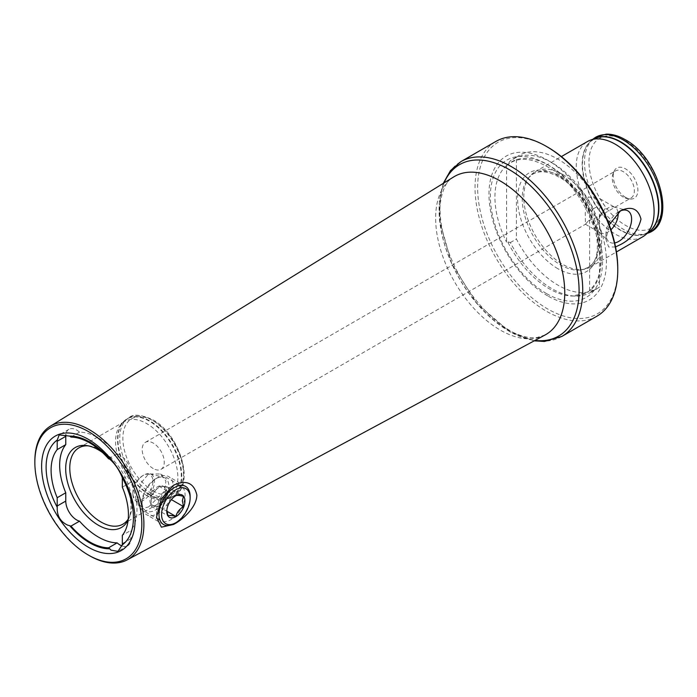 <?xml version="1.0" encoding="UTF-8"?>
<svg xmlns="http://www.w3.org/2000/svg" width="697" height="697" viewBox="0 0 697 697"><rect width="100%" height="100%" fill="white"/><g stroke="black" fill="none" stroke-linecap="round" stroke-linejoin="round"><path stroke-width="0.52" stroke-dasharray="3.48 2.61" d="M589.61 290.135L590.751 289.804L593.391 290.51A77.167 44.556 60 0 1 590.455 292.487A77.167 44.556 60 0 1 575.574 296.094A77.167 44.556 60 0 1 510.343 242.565L507.704 241.859L506.562 242.181L506.562 165.555L510.343 160.807A77.167 44.556 60 0 1 513.288 158.829A77.167 44.556 60 0 1 551.867 162.654A77.167 44.556 60 0 1 593.391 208.76L589.61 213.5L589.61 290.135A75.171 43.397 -120 0 0 589.61 213.5M506.824 165.433L507.704 164.57A75.424 43.545 60 0 1 549.227 165.598A75.424 43.545 60 0 1 590.751 212.515M170.8 486.794A20.187 11.657 120 0 0 156.529 511.52A20.187 11.657 120 0 0 160.711 520.764A20.187 11.657 120 0 0 170.8 519.762A20.187 11.657 120 0 0 183.991 501.971A20.187 11.657 120 0 0 180.898 485.792A20.187 11.657 120 0 0 170.8 486.794L173.527 485.225M148.592 506.937L164.727 490.932L165.921 481.052L160.467 474.004L148.592 473.969L141.752 482.002L138.398 493.389L137.928 503.696L140.28 508.967L148.592 506.937M121.94 545.89A15.412 8.904 -120 0 0 127.708 545.734A15.412 8.904 -120 0 0 130.897 538.676L130.897 530.382L122.332 535.322M146.727 495.523A44.042 25.432 60 0 1 119.222 460.543A44.042 25.432 60 0 1 120.938 424.517A44.042 25.432 60 0 1 124.711 421.424A44.042 25.432 60 0 1 146.727 423.602A44.042 25.432 60 0 1 175.505 462.416A44.042 25.432 60 0 1 168.752 497.702A44.042 25.432 60 0 1 164.178 499.427A44.042 25.432 60 0 1 146.727 495.523M88.284 445.845A44.042 25.432 60 0 1 89.808 446.002A44.042 25.432 60 0 1 100.926 450.044A44.042 25.432 60 0 1 130.017 515.641A44.042 25.432 60 0 1 128.248 519.038M619.677 211.269A18.139 10.472 120 0 0 618.788 211.749L620.618 210.694M618.021 212.472A14.681 8.477 120 0 0 615.102 207.471A14.681 8.477 120 0 0 613.857 206.965A14.681 8.477 120 0 0 607.758 208.203A14.681 8.477 120 0 0 598.505 220.086A14.681 8.477 120 0 0 599.359 232.084A14.681 8.477 120 0 0 600.413 232.903A14.681 8.477 120 0 0 607.758 232.171A14.681 8.477 120 0 0 610.947 229.757M588.277 220.932L599.202 216.34L605.946 207.628L600.126 198.828L588.277 196.955L585.262 212.89L585.445 224.26L588.277 220.932M623.31 197.146A15.595 9.009 60 0 1 613.003 173.919A15.595 9.009 60 0 1 615.512 170.904A15.595 9.009 60 0 1 623.31 171.68A15.595 9.009 60 0 1 633.503 185.419A15.595 9.009 60 0 1 631.107 197.922A15.595 9.009 60 0 1 627.248 198.584A15.595 9.009 60 0 1 623.31 197.146M153.218 468.55A15.595 9.009 60 0 1 143.033 454.81A15.595 9.009 60 0 1 145.42 442.307A15.595 9.009 60 0 1 153.218 443.083A15.595 9.009 60 0 1 163.412 456.823A15.595 9.009 60 0 1 161.016 469.325A15.595 9.009 60 0 1 153.218 468.55M596.867 316.229A100.934 58.269 60 0 1 546.404 311.228A100.934 58.269 60 0 1 480.468 222.282A100.934 58.269 60 0 1 495.933 141.404M617.769 268.519A99.096 57.215 60 0 1 547.703 308.98A99.096 57.215 60 0 1 477.628 187.615A99.096 57.215 60 0 1 547.703 147.154M547.703 295.885A83.065 47.954 60 0 1 488.963 194.158A83.065 47.954 60 0 1 547.703 160.24A83.065 47.954 60 0 1 606.434 261.976A83.065 47.954 60 0 1 547.703 295.885M562.723 174.442A55.054 31.783 60 0 1 598.688 222.953A55.054 31.783 60 0 1 590.246 267.073A55.054 31.783 60 0 1 584.53 269.216A55.054 31.783 60 0 1 562.723 264.346A55.054 31.783 60 0 1 528.335 220.618A55.054 31.783 60 0 1 530.478 175.592A55.054 31.783 60 0 1 535.191 171.715A55.054 31.783 60 0 1 562.723 174.442M615.538 246.965L608.638 247.008L605.963 239.376L609.204 224.817M642.704 236.788A55.054 31.783 60 0 1 615.172 234.061A55.054 31.783 60 0 1 579.207 185.55A55.054 31.783 60 0 1 587.649 141.43M625.558 197.347A17.434 10.063 60 0 1 614.04 171.384A17.434 10.063 60 0 1 625.558 168.883A17.434 10.063 60 0 1 637.677 187.537A17.434 10.063 60 0 1 629.957 198.95A17.434 10.063 60 0 1 625.558 197.347M506.562 165.555A75.171 43.397 -120 0 0 506.562 242.181M516.425 157.295A77.167 44.556 60 0 1 519.37 155.318A77.167 44.556 60 0 1 557.948 159.143A77.167 44.556 60 0 1 599.472 205.249L599.472 286.998A77.167 44.556 60 0 1 596.536 288.976A77.167 44.556 60 0 1 516.425 239.054L516.425 157.295L510.343 160.807M122.332 487.186L130.897 482.246A54.688 31.574 60 0 1 130.897 530.382M593.391 290.51L599.472 286.998M510.343 242.565L516.425 239.054M593.391 208.76L599.472 205.249M618.788 211.749A18.139 10.472 120 0 0 605.963 233.965A18.139 10.472 120 0 0 608.411 241.249A18.139 10.472 120 0 0 614.676 242.957M102.581 452.588A46.159 26.652 60 0 1 112.356 461.571M116.39 466.546A46.159 26.652 60 0 1 128.823 518.559A46.159 26.652 60 0 1 128.143 520.058M130.897 482.246L130.897 473.951A15.412 8.904 -120 0 0 117.131 453.852A60.648 35.016 -120 0 0 79.528 432.14A15.412 8.904 -120 0 0 68.951 429.282A15.412 8.904 -120 0 0 65.866 434.667M89.373 555.64A77.114 44.521 60 0 1 34.85 461.196M117.131 453.852L108.566 458.8M79.528 432.14L70.963 437.089M155.196 506.501A11.013 6.36 120 0 0 162.976 501.875A11.013 6.36 120 0 0 166.775 491.829L166.705 486.68L158.855 486.149L151.136 495.933L151.205 501.082A11.013 6.36 120 0 0 153.479 505.996A11.013 6.36 120 0 0 155.196 506.501L159.116 506.763L166.836 496.987L166.775 491.829A11.013 6.36 120 0 0 164.492 486.924A11.013 6.36 120 0 0 162.784 486.419A11.013 6.36 120 0 0 154.995 491.036A11.013 6.36 120 0 0 151.205 501.082L151.266 506.231L155.196 506.501M165.477 491.08A11.013 6.36 -60 0 1 160.719 502.241A11.013 6.36 -60 0 1 152.181 505.247A11.013 6.36 -60 0 1 149.907 500.333A11.013 6.36 -60 0 1 154.656 489.181A11.013 6.36 -60 0 1 163.194 486.175A11.013 6.36 -60 0 1 165.477 491.08M166.801 510.657L166.775 511.441M132.848 493.136A14.21 8.207 -60 0 1 132.848 492.971A14.21 8.207 -60 0 1 142.894 475.563A14.21 8.207 -60 0 1 152.948 481.2A14.21 8.207 -60 0 1 143.042 498.686A14.21 8.207 -60 0 1 132.848 493.136M132.848 494.051A15.317 8.843 -60 0 1 132.848 493.868A15.317 8.843 -60 0 1 143.678 475.11A15.317 8.843 -60 0 1 150.038 473.829A15.317 8.843 -60 0 1 154.507 481.183A15.317 8.843 -60 0 1 147.093 497.51A15.317 8.843 -60 0 1 134.913 500.019A15.317 8.843 -60 0 1 132.848 494.051M142.04 502.424A19.019 10.978 -60 0 1 142.04 502.197A19.019 10.978 -60 0 1 155.483 478.909A19.019 10.978 -60 0 1 163.386 477.306A19.019 10.978 -60 0 1 168.927 486.445A19.019 10.978 -60 0 1 159.726 506.719A19.019 10.978 -60 0 1 144.601 509.838A19.019 10.978 -60 0 1 142.04 502.424M142.04 504.907A22.025 12.712 -60 0 1 142.04 504.654A22.025 12.712 -60 0 1 157.609 477.68A22.025 12.712 -60 0 1 168.622 476.591A22.025 12.712 -60 0 1 173.178 486.41A22.025 12.712 -60 0 1 163.673 508.723A22.025 12.712 -60 0 1 146.597 514.734A22.025 12.712 -60 0 1 142.04 504.907M190.133 496.717A22.025 12.712 -60 0 1 174.564 523.43M166.775 510.073L167.916 505.613C168.892 501.474 171.471 498.216 175.635 495.837L175.853 495.706M166.705 486.68L183.485 496.369M158.855 486.149L175.635 495.837M166.836 496.987L171.41 499.627M159.116 506.763L166.853 511.223M151.266 506.231L168.047 515.919M151.136 495.933L167.916 505.613M560.562 176.358A54.235 31.313 60 0 1 597.233 228.834A54.235 31.313 60 0 1 582.056 269.722A54.235 31.313 60 0 1 560.562 264.921A54.235 31.313 60 0 1 526.688 221.846A54.235 31.313 60 0 1 528.796 177.482A54.235 31.313 60 0 1 560.562 176.358M648.951 231.927A54.035 31.199 60 0 1 644.115 234.305A54.035 31.199 60 0 1 620.678 230.054A54.035 31.199 60 0 1 586.36 185.515A54.035 31.199 60 0 1 590.507 141.447A54.035 31.199 60 0 1 594.977 138.45M590.751 289.804A75.424 43.545 60 0 1 572.394 296.033A75.424 43.545 60 0 1 549.227 288.767A75.424 43.545 60 0 1 507.704 241.859M130.897 538.676L122.332 543.625M545.054 335.004A91.298 52.711 60 0 1 500.202 330.038A91.298 52.711 60 0 1 440.774 250.301A91.298 52.711 60 0 1 453.764 176.89C440.33 182.936 433.255 216.697 448.032 254.266C459.489 285.822 483.979 316.394 507.285 329.454C519.309 336.032 529.276 338.707 537.204 337.461L545.054 335.004M444.041 182.902A99 57.163 -120 0 0 509.08 331.197A99 57.163 -120 0 0 534.982 340.415M153.218 490.88A42.944 24.796 60 0 1 122.855 438.282A42.944 24.796 60 0 1 153.218 420.753A42.944 24.796 60 0 1 183.581 473.35A42.944 24.796 60 0 1 153.218 490.88M151.658 493.581A45.148 26.068 60 0 1 122.167 453.799A45.148 26.068 60 0 1 129.093 417.616A45.148 26.068 60 0 1 151.658 419.855A45.148 26.068 60 0 1 181.15 459.637A45.148 26.068 60 0 1 174.233 495.811A45.148 26.068 60 0 1 151.658 493.581M149.838 494.626A45.148 26.068 60 0 1 120.346 454.845A45.148 26.068 60 0 1 127.272 418.67A45.148 26.068 60 0 1 149.838 420.91A45.148 26.068 60 0 1 179.329 460.691A45.148 26.068 60 0 1 172.412 496.865A45.148 26.068 60 0 1 149.838 494.626M149.437 494.8A45.07 26.024 60 0 1 121.287 459.001A45.07 26.024 60 0 1 123.047 422.138A45.07 26.024 60 0 1 149.437 421.197A45.07 26.024 60 0 1 179.904 464.812A45.07 26.024 60 0 1 167.297 498.791A45.07 26.024 60 0 1 149.437 494.8M561.834 336.451A100.934 58.269 60 0 1 511.363 331.458A100.934 58.269 60 0 1 445.427 242.512A100.934 58.269 60 0 1 460.9 161.634M546.465 293.55A79.327 45.802 60 0 1 490.374 196.397A79.327 45.802 60 0 1 546.465 164.013A79.327 45.802 60 0 1 602.557 261.166A79.327 45.802 60 0 1 546.465 293.55M557.948 268.746A57.076 32.951 60 0 1 517.592 198.845A57.076 32.951 60 0 1 557.948 175.548A57.076 32.951 60 0 1 598.305 245.449A57.076 32.951 60 0 1 557.948 268.746M649.918 231.125A54.026 31.191 60 0 1 620.356 230.228A54.026 31.191 60 0 1 584.374 180.183A54.026 31.191 60 0 1 596.162 138.015L590.507 141.447L592.607 139.539A54.645 31.548 60 0 1 593.025 139.165L592.607 139.539A54.645 31.548 60 0 0 588.416 184.104A54.645 31.548 60 0 0 623.118 229.139A54.645 31.548 60 0 0 646.825 233.443L647.347 233.268A54.645 31.548 60 0 1 646.825 233.443L644.115 234.305L649.918 231.125M625.558 140.864A51.752 29.875 60 0 1 662.15 204.238A51.752 29.875 60 0 1 625.558 225.366A51.752 29.875 60 0 1 588.965 161.992A51.752 29.875 60 0 1 625.558 140.864M130.897 473.951L122.332 478.891M584.53 269.216L582.056 269.722L587.092 267.831C610.058 258.718 591.927 193.644 558.558 176.89C548.13 171.201 539.6 170.251 532.961 174.067L528.796 177.482L530.478 175.592M575.574 296.094L572.394 296.033L585.924 292.775C618.387 279.244 592.947 189.776 546.884 166.478C532.386 158.498 520.354 157.208 510.77 162.61L507.146 165.198M160.467 474.004L180.898 485.792M127.708 545.734L117.924 551.379M164.178 499.427L167.297 498.791L174.233 495.811C195.596 485.234 179.809 433.943 152.765 419.751C141.09 414.549 133.197 413.844 129.093 417.616L123.047 422.138L120.938 424.517M78.9 447.866L124.711 421.424M89.808 446.002L86.681 445.575M613.857 206.965L626.324 210.224M600.126 198.828L615.102 207.471M145.42 442.307L615.512 170.904M590.246 267.073L616.427 251.957M613.003 173.919L614.04 171.384M513.288 158.829L519.37 155.318M443.266 183.381L439.345 200.579L439.528 220.391L451.665 263.536L476.835 303.552L509.533 331.633L534.181 340.85M590.455 292.487L596.536 288.976M627.248 198.584L629.957 198.95M535.191 171.715L561.373 156.598M161.016 469.325L585.497 224.251M599.202 216.34L631.107 197.922M605.963 233.965L605.963 239.376M585.445 224.26L600.413 232.903M599.359 232.084L608.411 241.249M130.017 515.641L128.823 518.559M122.942 524.153L168.752 497.702M68.951 429.282L59.175 434.928M156.529 511.52L156.529 517.218M140.28 508.967L160.711 520.764M153.479 505.996L152.181 505.247M132.848 492.971L132.848 493.868M142.894 475.563L143.678 475.11M150.038 473.829L163.386 477.306M142.04 502.197L142.04 504.654M155.483 478.909L157.609 477.68M185.568 486.375L168.622 476.591M163.551 524.519L146.597 514.734M134.913 500.019L144.601 509.838M164.492 486.924L163.194 486.175"/><path stroke-width="1.05" d="M173.527 485.225C186.09 479.51 193.871 482.768 196.868 494.992C196.807 506.98 183.189 519.439 173.527 524.475L161.39 527.167L156.529 517.218L161.39 498.782L173.527 485.225M57.25 507.311A15.412 8.904 60 0 1 57.198 506.013L57.198 497.719L65.762 492.77L65.762 501.065A15.412 8.904 -120 0 0 76.661 519.945A15.412 8.904 -120 0 0 79.528 521.164L70.963 526.104A15.412 8.904 60 0 1 69.761 525.704L67.679 525.137C60.325 521.687 56.849 515.745 57.25 507.311A61.737 35.643 60 0 1 57.25 440.042L59.175 434.928L69.761 436.104A61.737 35.643 60 0 1 89.765 442.046A61.737 35.643 60 0 1 109.769 459.201C115.022 463.775 119.196 469.9 122.28 477.593A15.412 8.904 60 0 1 122.332 478.891L122.332 487.186A54.688 31.574 60 0 1 122.332 535.322L122.332 543.625A15.412 8.904 60 0 1 122.28 544.862L117.924 551.379L111.015 550.16L109.769 548.809A61.737 35.643 60 0 1 89.765 542.858A61.737 35.643 60 0 1 69.761 525.704M79.528 521.164A60.648 35.016 -120 0 0 98.329 537.03A60.648 35.016 -120 0 0 117.131 542.876L108.566 547.816A60.648 35.016 60 0 1 89.765 541.97A60.648 35.016 60 0 1 70.963 526.104M117.131 542.876A15.412 8.904 -120 0 0 119.997 544.967A15.412 8.904 -120 0 0 121.94 545.89M89.373 555.64L88.336 555.039A75.642 43.676 60 0 1 34.85 462.399A75.642 43.676 60 0 1 88.336 431.513A75.642 43.676 60 0 1 141.822 524.161A75.642 43.676 60 0 1 88.336 555.039L89.373 555.64A77.114 44.521 60 0 0 127.263 559.83L545.054 335.004A91.298 52.711 60 0 0 560.048 262.116A91.298 52.711 60 0 0 500.202 180.95A91.298 52.711 60 0 0 453.764 176.89L50.158 426.294A77.114 44.521 60 0 1 89.373 429.718A77.114 44.521 60 0 1 139.931 498.277A77.114 44.521 60 0 1 127.263 559.83M128.248 519.038A44.042 25.432 60 0 1 122.942 524.153A44.042 25.432 60 0 1 100.926 521.975A44.042 25.432 60 0 1 72.148 483.16A44.042 25.432 60 0 1 78.9 447.866A44.042 25.432 60 0 1 88.284 445.845M128.143 520.058A46.159 26.652 60 0 1 98.329 525.198A46.159 26.652 60 0 1 66.232 475.816A46.159 26.652 60 0 1 86.681 445.575A46.159 26.652 60 0 1 98.329 449.818A46.159 26.652 60 0 1 102.581 452.588M88.336 547.215A66.067 38.143 60 0 1 41.62 466.302A66.067 38.143 60 0 1 88.336 439.337A66.067 38.143 60 0 1 135.052 520.25A66.067 38.143 60 0 1 88.336 547.215M614.676 242.957A18.139 10.472 120 0 0 618.788 241.371A18.139 10.472 120 0 0 630.985 224.085A18.139 10.472 120 0 0 626.324 210.224A18.139 10.472 120 0 0 619.677 211.269M610.947 229.757A14.681 8.477 120 0 0 618.021 212.472M609.204 224.817L620.618 210.694C631.395 205.807 638.191 208.621 640.996 219.137C638.191 230.472 631.395 238.94 620.618 244.534L615.538 246.965M547.703 147.154L546.404 146.405A100.934 58.269 60 0 1 617.769 270.018A100.934 58.269 60 0 1 596.867 316.229L561.834 336.451A100.934 58.269 60 0 0 577.299 255.572A100.934 58.269 60 0 0 511.363 166.635A100.934 58.269 60 0 0 460.9 161.634L495.933 141.404A100.934 58.269 60 0 1 546.404 146.405L547.703 147.154A99.096 57.215 60 0 1 617.769 268.519L617.769 270.018M561.373 156.598L587.649 141.43A55.054 31.783 60 0 1 590.525 140.088A55.054 31.783 60 0 1 615.172 144.157A55.054 31.783 60 0 1 650.353 190.176A55.054 31.783 60 0 1 645.3 234.976A55.054 31.783 60 0 1 642.704 236.788L616.427 251.957M122.28 477.593A61.737 35.643 60 0 1 122.28 544.862M69.761 436.104A15.412 8.904 60 0 1 70.963 437.089A60.648 35.016 60 0 1 108.566 458.8A15.412 8.904 60 0 1 109.769 459.201M57.198 497.719A54.688 31.574 60 0 1 57.198 449.582L57.198 441.279A15.412 8.904 60 0 1 57.25 440.042M109.769 548.809A15.412 8.904 60 0 1 108.566 547.816M65.762 492.77A54.688 31.574 60 0 1 65.762 444.634L57.198 449.582M112.356 461.571A46.159 26.652 60 0 1 116.39 466.546M65.866 434.667A15.412 8.904 -120 0 0 65.762 436.339L65.762 444.634M34.85 462.399L34.85 461.196A77.114 44.521 60 0 1 50.158 426.294M175.635 495.837C176.655 495.105 179.277 495.279 183.485 496.369L182.344 500.821L183.616 506.667C179.495 508.993 176.916 512.251 175.897 516.451C171.732 515.371 169.11 515.188 168.047 515.919L166.775 510.073M184.94 500.803A12.842 7.414 -60 0 1 175.984 516.608A12.842 7.414 -60 0 1 166.775 511.589A12.842 7.414 -60 0 1 166.775 511.441A12.842 7.414 -60 0 1 175.853 495.706A12.842 7.414 -60 0 1 184.94 500.803M175.853 522.68A20.187 11.657 -60 0 1 161.582 514.674A20.187 11.657 -60 0 1 175.653 489.834A20.187 11.657 -60 0 1 190.133 497.719A20.187 11.657 -60 0 1 190.133 497.954A20.187 11.657 -60 0 1 175.853 522.68L174.564 523.43A22.025 12.712 -60 0 1 163.551 524.519A22.025 12.712 -60 0 1 158.986 514.7A22.025 12.712 -60 0 1 168.5 492.387A22.025 12.712 -60 0 1 185.568 486.375A22.025 12.712 -60 0 1 190.133 496.203A22.025 12.712 -60 0 1 190.133 496.456A22.025 12.712 -60 0 1 190.133 496.717M171.41 499.627L183.616 506.667M166.853 511.223L175.897 516.451M594.977 138.45A54.035 31.199 60 0 1 620.678 141.813A54.035 31.199 60 0 1 655.616 188.251A54.035 31.199 60 0 1 648.951 231.927M534.982 340.415A99 57.163 -120 0 0 577.83 274.827A99 57.163 -120 0 0 509.08 169.528A99 57.163 -120 0 0 444.041 182.902M590.525 140.088L596.162 138.015A54.026 31.191 60 0 1 620.356 142.005A54.026 31.191 60 0 1 654.875 187.162A54.026 31.191 60 0 1 649.918 231.125L645.3 234.976M593.025 139.165A54.645 31.548 60 0 1 623.118 139.905A54.645 31.548 60 0 1 659.562 190.725A54.645 31.548 60 0 1 647.347 233.26M65.762 501.065L57.198 506.013M65.762 436.339L57.198 441.279M646.825 233.443C677.911 225.349 659.928 157.731 624.948 139.513C618.483 135.784 612.236 133.998 606.207 134.155L596.135 136.952L592.607 139.539M534.181 340.85L544.444 341.443L561.834 336.451M443.266 183.381L450.48 170.608L460.9 161.634M190.133 497.954L190.133 496.456"/></g></svg>
